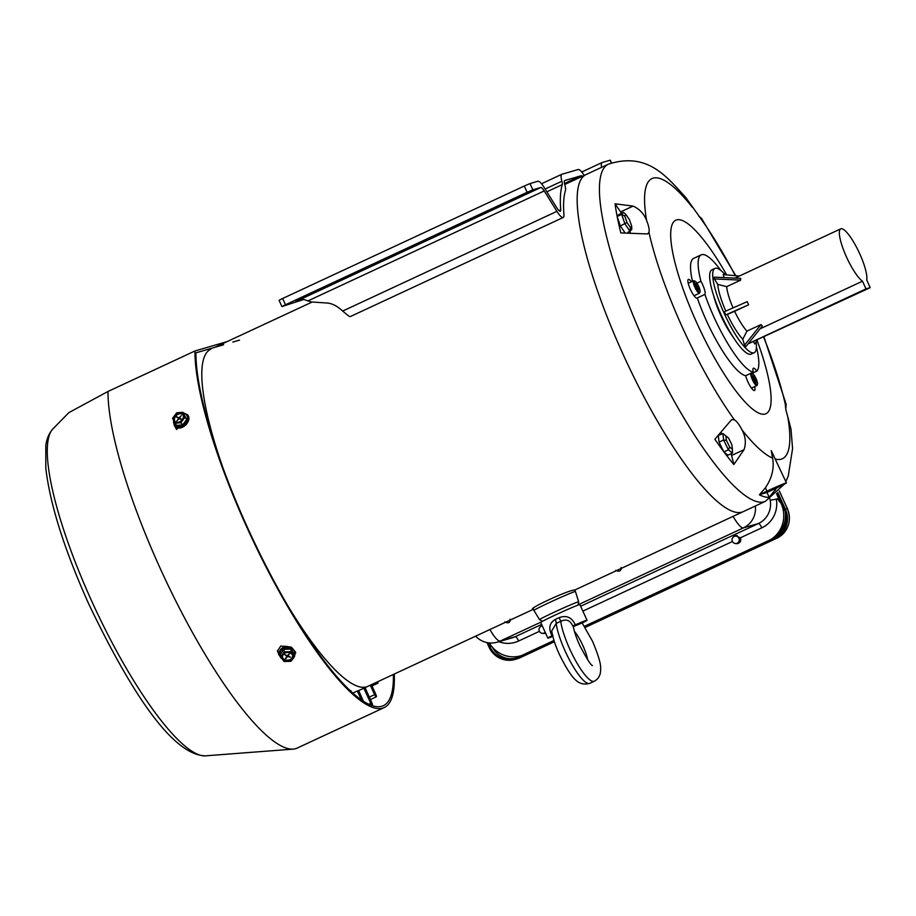 <?xml version="1.0" encoding="UTF-8"?>
<svg xmlns="http://www.w3.org/2000/svg" width="916" height="916" viewBox="0 0 916 916"><rect width="100%" height="100%" fill="white"/><g stroke="black" fill="none" stroke-linecap="round" stroke-linejoin="round"><path stroke-width="1.37" d="M574.756 590.018L574.55 590.018C568.515 589.915 524.937 610.193 533.513 609.106M575.122 589.87L743.116 511.689A185.959 42.468 -115 0 1 623.441 355.11A185.959 42.468 -115 0 1 586.194 174.498A185.959 42.468 65 0 0 623.441 355.11A185.959 42.468 65 0 0 743.116 511.689L765.387 501.327L784.279 484.22M533.387 609.289L367.717 686.393A185.959 42.468 -115 0 1 285.895 602.556A185.959 42.468 -115 0 0 366.331 686.92A185.959 42.468 -115 0 0 367.717 686.393L358.648 690.618M222.244 465.797A185.959 42.468 -115 0 1 210.794 349.202A185.959 42.468 -115 0 0 222.244 465.797M314.062 292.433L295.559 300.688L314.062 292.433M352.66 274.468L334.157 282.723L352.66 274.468M487.77 211.585L469.267 219.851L487.77 211.585M526.379 193.619L507.876 201.875L526.379 193.619M532.837 189.83L527.135 192.291L524.284 186.028L529.986 183.566L532.837 189.83L540.784 187.517A8.61 1.969 65 0 1 544.219 190.952L556.917 211.344A15.492 3.538 65 0 0 563.214 217.481A15.492 3.538 65 0 0 563.935 214.665A185.959 42.468 -115 0 1 565.435 190.505A15.492 3.538 65 0 0 564.771 184.379A8.61 1.969 -115 0 1 564.725 180.532A8.61 1.969 -115 0 1 564.794 180.509L581.019 175.78L564.542 183.452M529.986 183.566L537.932 181.254A15.492 3.538 65 0 1 544.115 187.425L556.802 207.829A8.61 1.969 65 0 0 560.306 211.241A8.61 1.969 65 0 0 560.707 209.672A192.852 44.037 -115 0 1 562.264 184.62A8.61 1.969 65 0 0 561.897 181.219A15.492 3.538 -115 0 1 561.817 174.292A15.492 3.538 -115 0 1 561.932 174.246L578.168 169.517A15.492 3.538 65 0 1 583.801 174.83A8.61 1.969 -115 0 0 584.202 175.414M524.284 186.028L282.62 298.49L285.483 304.753L281.922 306.562L303.746 299.475L311.245 301.959L327.39 303.047C332.268 303.482 337.363 306.15 342.676 311.051L348.309 315.688A15.492 3.538 -115 0 0 350.439 316.512L563.214 217.481M281.922 306.562L279.071 300.299L282.62 298.49M527.135 192.291L285.483 304.753M601.617 167.319A15.492 3.538 -115 0 1 602.052 162.556A15.492 3.538 -115 0 1 602.167 162.51L610.262 160.174L611.487 162.853M582.232 176.341A8.61 1.969 65 0 0 581.019 175.78M578.042 605.098L578.683 601.835A21.492 0.733 -24.5 0 0 578.099 601.915A21.492 0.733 -24.5 0 0 556.527 611.121A21.492 0.733 -24.5 0 0 539.57 619.663L533.913 610.422A22.82 0.779 -24.5 0 1 533.902 610.422A22.82 0.779 -24.5 0 1 551.959 601.354A22.82 0.779 -24.5 0 1 574.801 591.587A22.82 0.779 -24.5 0 1 575.431 591.507L574.721 589.961M592.492 665.577C591.072 665.588 586.778 658.799 579.633 645.219C576.004 637.044 573.885 630.586 573.244 625.857L572.66 625.937C570.267 620.304 566.294 618.769 560.741 621.3L556.184 623.43L551.718 630.952C552.829 637.799 555.382 645.654 559.401 654.482C573.187 682.248 579.519 685.844 589.709 683.37L594.266 681.241C598.789 678.802 600.907 674.554 600.633 668.485C600.999 664.123 598.32 655.1 592.606 641.44L582.21 622.995M552.909 635.132L552.027 635.693A21.526 0.733 155.5 0 0 547.848 638.097A21.526 0.733 155.5 0 0 548.444 638.017A21.526 0.733 155.5 0 0 552.829 636.357M573.359 626.601L582.851 622.651A21.526 0.733 155.5 0 0 587.019 620.247L579.885 604.583A21.526 0.733 155.5 0 0 579.301 604.675A21.526 0.733 155.5 0 0 557.752 613.88A21.526 0.733 155.5 0 0 540.715 622.433L547.848 638.097M587.019 620.247A21.526 0.733 155.5 0 0 586.435 620.327A21.526 0.733 155.5 0 0 575.305 624.849L572.66 625.937M552.027 635.693C548.237 628.353 549.36 622.926 555.371 619.399L559.058 617.682C566.466 614.945 571.893 617.338 575.305 624.849M581.969 623.212L582.851 622.651M594.266 681.241A37.877 8.645 65 0 1 569.889 649.352A37.877 8.645 65 0 1 560.741 621.3A5.164 0.676 60.9 0 0 559.058 617.682M589.709 683.37A37.877 8.645 65 0 1 565.321 651.471A37.877 8.645 65 0 1 556.184 623.43A5.164 1.672 69.4 0 0 555.371 619.399M540.028 627.059L542.077 625.491M735.491 536.02L736.178 535.482M734.884 536.192L735.834 535.505M734.208 536.421L735.33 535.631M733.04 537.223L735.09 535.665L740.38 537.807A4.156 4.042 73.7 0 1 735.72 543.52M545.558 633.059A4.156 4.042 73.7 0 1 542.707 633.357M521.708 655.501A28.407 27.64 73.7 0 1 520.861 655.764A28.407 27.64 73.7 0 1 489.259 642.895M778.795 498.476L781.153 503.651A28.407 27.64 73.7 0 1 770.665 539.639M545.524 632.99A4.156 4.042 73.7 0 1 544.688 632.91M738.697 543.154A4.156 4.042 73.7 0 1 737.701 543.085M785.264 511.575A28.407 27.64 73.7 0 1 773.871 538.139M776.573 493.747L778.623 498.476M580.641 606.255L758.505 523.483A21.526 20.942 -106.3 0 0 770.207 500.285L769.909 498.877M770.207 500.285L778.131 498.773L779.516 501.865L780.134 501.682L777.959 496.907M545.135 633.242A4.156 4.042 73.7 0 1 543.532 633.242M738.159 543.417A4.156 4.042 73.7 0 1 736.556 543.417M545.409 633.128A4.156 4.042 73.7 0 1 544.115 633.082M738.433 543.291A4.156 4.042 73.7 0 1 737.128 543.257M776.413 499.667L777.764 499.426M554.306 641.463L518.078 658.329A22.385 21.778 73.7 0 1 515.078 659.463A22.385 21.778 73.7 0 1 489.052 647.165L486.946 642.551M777.81 492.545L785.413 509.239A22.385 21.778 73.7 0 1 774.936 538.791L585.003 627.185M777.043 493.3L784.497 509.662A21.354 20.77 73.7 0 1 774.501 537.852L584.442 626.304M553.985 640.479L517.654 657.39A21.354 20.77 73.7 0 1 514.781 658.467A21.354 20.77 73.7 0 1 489.957 646.742L488.148 642.757M542.329 625.972A3.698 3.607 -106.3 0 0 539.066 630.231A3.698 3.607 -106.3 0 0 545.203 632.28M735.468 536.135A3.698 3.607 -106.3 0 0 732.079 540.394A3.698 3.607 -106.3 0 0 736.682 543.383A3.698 3.607 -106.3 0 0 735.468 536.135M786.432 482.904L771.215 450.615L772.6 458.115C774.398 468.156 772.005 478.038 765.41 487.781L759.398 494.812A184.7 42.182 -115 0 0 769.2 497.331L766.978 492.465L774.581 488.926A17.221 0.584 155.5 0 0 776.676 487.942A17.221 0.584 155.5 0 0 786.432 482.904A17.221 0.584 155.5 0 0 785.962 482.972A17.221 0.584 155.5 0 0 766.944 491.159L759.719 494.514M754.647 386.621A10.328 2.359 -115 0 1 754.509 390.491A10.328 2.359 -115 0 1 747.857 381.789A10.328 2.359 -115 0 1 745.67 375.709L753.273 372.171A64.567 14.748 65 0 1 714.182 317.554A64.567 14.748 65 0 1 704.896 294.402L697.305 297.94A10.328 2.359 -115 0 1 697.065 298.135A10.328 2.359 -115 0 1 690.424 289.433A10.328 2.359 -115 0 1 688.351 279.403A10.328 2.359 -115 0 1 691.397 281.784M696.904 283.147L700.923 281.269A10.328 2.359 65 0 1 702.595 284.567A10.328 2.359 65 0 1 704.896 294.402M752.036 373.362L756.822 371.129A10.328 2.359 65 0 0 753.387 368.221A10.328 2.359 65 0 0 753.273 372.171M698.988 216.485L701.381 218.168L699.973 217.424L685.729 197.455C667.169 177.406 648.001 151.461 608.453 164.136A185.959 42.468 65 0 0 645.711 344.748A185.959 42.468 65 0 0 765.387 501.327M785.802 481.518L788.229 476.171L792.569 448.691L791 429.123L787.749 416.643C786.065 411.147 785.298 407.254 785.447 404.964L786.111 404.139L764.024 337.065M713.541 295.273A34.442 7.866 65 0 0 720.858 315.608A34.442 7.866 65 0 0 732.72 336.481M726.674 274.892A106.76 24.377 65 0 0 673.008 222.828A106.76 24.377 65 0 0 697.225 323.817A106.76 24.377 65 0 0 760.864 413.883A106.76 24.377 65 0 0 757.131 340.534M723.709 451.634A182.811 41.747 65 0 1 714.869 439.268L731.644 419.597L734.426 419.849C736.83 421.36 739.372 424.738 742.052 429.97C745.567 436.508 746.242 443.069 744.055 449.664L733.876 464.515A182.811 41.747 65 0 1 724.052 452.092M697.305 297.94A64.567 14.748 65 0 0 706.58 321.092A64.567 14.748 65 0 0 745.67 375.709M763.681 337.225A154.529 35.289 65 0 1 785.447 404.964C786.214 402.582 786.317 403.887 785.733 408.88M776.676 487.942L769.2 497.331M617.155 216.439A182.811 41.747 65 0 1 615.06 203.799L633.059 206.1C639.528 208.951 644.062 213.794 646.65 220.63C648.78 225.92 649.547 229.813 648.963 232.309L647.635 233.958L620.819 232.904A182.811 41.747 65 0 1 617.258 216.989M720.8 270.415A64.567 14.748 65 0 0 701.244 254.843L693.641 258.381A64.567 14.748 65 0 0 692.473 281.281M701.244 254.843A64.567 14.748 65 0 0 700.923 281.269M756.822 371.129A64.567 14.748 65 0 0 756.41 346.935M615.06 203.799L620.59 211.905A19.797 4.523 -115 0 1 621.517 213.302M629.91 231.336A19.797 4.523 -115 0 1 630.174 232.217M721.327 433.085A19.797 4.523 -115 0 1 721.911 433.944M731.105 453.706A19.797 4.523 -115 0 1 731.586 455.458L733.876 464.515M759.616 494.617L766.978 492.465M361.522 700.133L357.286 690.985A185.959 42.468 65 0 0 357.973 690.801A185.959 42.468 65 0 0 358.625 690.584L363.503 701.45M349.66 690.332A185.959 42.468 65 0 0 350.897 690.687L351.504 692.038M357.286 690.985L352.694 693.114M365.06 687.63L371.953 702.984A2.588 0.595 -115 0 1 372.446 705.435A2.588 0.595 -115 0 1 370.808 703.316L363.824 688.214M371.438 684.664L375.778 694.305A2.588 0.595 -115 0 1 376.293 696.813A2.588 0.595 -115 0 1 374.633 694.637L369.308 697.11M374.633 694.637L370.27 685.202M377.758 681.722A2.588 0.595 -115 0 1 377.873 683.187A2.588 0.595 -115 0 1 376.82 682.157M729.697 447.054L732.445 449.298L731.918 444.844L728.644 438.134L725.896 435.879L726.411 440.344L729.697 447.054L728.415 449.802L732.434 453.088L727.877 455.218L723.858 451.931L728.415 449.802L723.629 440.012L719.071 442.13L723.858 451.931M726.411 440.344L723.629 440.012L722.861 433.508L719.472 435.089M718.373 436.176L719.071 442.13M732.434 453.088L732.445 449.298M725.896 435.879L722.861 433.508M631.719 226.252L629.487 219.771L626.017 214.653L624.769 216.027L627.002 222.508L630.483 227.615L631.719 226.252L631.8 229.309L629.979 231.301L624.918 223.836L621.655 214.378L623.464 212.386L618.907 214.504L617.098 216.508L620.35 225.966L624.735 232.412M624.769 216.027L621.655 214.378L617.098 216.508M627.002 222.508L620.35 225.966M630.483 227.615L629.979 231.301L628.01 232.217M626.017 214.653L623.464 212.386M278.624 653.52A212.134 48.445 -115 0 1 278.178 652.845L277.514 651.058L280.685 646.101L287.315 646.444M277.491 650.429L278.029 651.608A210.062 47.964 65 0 0 278.739 652.673M53.139 428.654A181.116 41.357 65 0 0 92.333 602.476A181.116 41.357 65 0 0 205.413 755.849C170.777 755.128 128.057 685.97 88.898 604.308C64.452 549.966 50.082 504.601 45.8 468.202L45.8 445.863C46.567 439.004 49.006 433.268 53.139 428.654L68.906 412.589L108.008 391.464A212.134 48.445 65 0 0 160.689 569.466A212.134 48.445 65 0 0 293.131 749.116A212.134 48.445 65 0 0 297.208 748.074L384.159 707.61A212.134 48.445 65 0 0 394.258 674.05M293.647 657.928L291.666 660.333M289.33 661.363L286.055 661.467M108.008 391.464L194.959 350.988A212.134 48.445 65 0 0 247.641 529.001A212.134 48.445 65 0 0 384.159 707.61M175.311 426.776A212.134 48.445 65 0 0 175.517 427.577L176.296 429.054L186.246 424.566M223.619 344.76L195.932 352.843A210.062 47.964 65 0 0 248.099 528.864A210.062 47.964 65 0 0 383.289 705.732A210.062 47.964 65 0 0 393.353 674.462M176.788 429.535L176.399 428.596A210.062 47.964 -115 0 1 176.044 427.234M227.076 341.622L194.959 350.988M239.523 340.122L232.801 342.08M290.235 652.948A5.164 4.122 173.1 0 0 284.83 653.234A5.164 4.122 173.1 0 0 282.46 657.219A5.164 4.122 173.1 0 0 284.933 660.264A5.164 4.122 173.1 0 0 290.338 659.978A5.164 4.122 173.1 0 0 292.708 655.982A5.164 4.122 173.1 0 0 290.235 652.948M282.437 656.967A5.164 4.122 173.1 0 0 284.876 659.749A5.164 4.122 173.1 0 0 290.132 659.531A5.164 4.122 173.1 0 0 292.673 655.73M283.903 649.307L280.33 654.23L280.639 656.806L284.017 661.524L290.956 661.318L294.528 656.394L294.208 653.818L290.841 649.101L283.903 649.307L284.212 651.883L280.639 656.806M294.528 656.394L291.151 651.677L290.841 649.101M291.151 651.677L284.212 651.883M285.529 658.432L287.166 656.978A0.859 0.687 -6.9 0 1 288.345 656.692L290.601 657.196L288.609 656.325A0.859 0.687 -6.9 0 1 288.311 655.387L289.513 653.749L287.876 655.192A0.859 0.687 -6.9 0 1 286.697 655.49L284.704 654.619L286.433 655.845A0.859 0.687 -6.9 0 1 286.731 656.783L285.529 658.432M285.895 657.928L285.975 658.615M181.78 413.711A5.164 3.904 -40.7 0 0 175.666 415.337A5.164 3.904 -40.7 0 0 174.83 421.154A5.164 3.904 -40.7 0 0 175.723 421.864A5.164 3.904 -40.7 0 0 181.837 420.238A5.164 3.904 -40.7 0 0 182.662 414.421A5.164 3.904 -40.7 0 0 181.78 413.711M182.834 414.639A5.164 3.904 -40.7 0 0 182.147 414.147A5.164 3.904 -40.7 0 0 176.158 415.635A5.164 3.904 -40.7 0 0 175.025 421.36M176.513 425.413L182.696 424.864L186.772 419.368L182.822 412.303L176.639 412.853L172.563 418.337L176.513 425.413M174.67 423.272L180.864 422.723L182.696 424.864M180.864 422.723L184.94 417.238L186.772 419.368M184.94 417.238L182.822 412.303M176.925 420.833L178.643 419.196A0.859 0.653 139.3 0 1 179.742 418.83L181.643 419.265L180.04 418.417A0.859 0.653 139.3 0 1 179.948 417.421L181.311 415.589L179.593 417.238A0.859 0.653 139.3 0 1 178.494 417.604L176.593 417.169L178.196 418.017A0.859 0.653 139.3 0 1 178.288 419.001L176.925 420.833M177.784 417.799L176.891 416.757M753.376 379.384A6.023 1.374 65 0 0 757.475 384.17A6.023 1.374 65 0 0 756.043 378.606A6.023 1.374 65 0 0 752.528 373.556A6.023 1.374 65 0 0 753.376 379.384M757.475 384.17L757.108 385.27A6.893 1.569 -115 0 1 756.856 385.602A6.893 1.569 -115 0 1 752.425 379.796A6.893 1.569 -115 0 1 750.857 373.293M751.303 373.087A6.893 1.569 -115 0 1 751.452 373.133L752.528 373.556M752.837 376.052L755.734 382.304L756.57 381.949L755.54 378.651L753.685 375.697L752.837 376.052L753.685 375.697M753.902 379.407L755.54 378.651M695.931 287.04A6.023 1.374 65 0 0 700.03 291.826A6.023 1.374 65 0 0 698.61 286.261A6.023 1.374 65 0 0 695.095 281.201A6.023 1.374 65 0 0 695.931 287.04M700.03 291.826L699.664 292.914A6.893 1.569 -115 0 1 699.412 293.246A6.893 1.569 -115 0 1 694.981 287.452A6.893 1.569 -115 0 1 693.607 280.754A6.893 1.569 -115 0 1 694.019 280.777L695.095 281.201M695.404 283.697L696.435 287.006L698.301 289.948L699.137 289.593L698.107 286.296L696.24 283.353L695.404 283.697M695.416 283.731L696.24 283.353M696.469 287.063L698.107 286.296M725.186 274.754A46.487 10.614 65 0 0 714.949 268.399L711.915 269.819A46.487 10.614 65 0 0 721.224 314.978A46.487 10.614 65 0 0 751.143 354.114L754.189 352.706A46.487 10.614 65 0 0 756.101 342.046M714.949 268.399A46.487 10.614 65 0 0 724.27 313.558A46.487 10.614 65 0 0 754.189 352.706M866.696 279.964A29.266 6.687 65 0 0 859.597 253.492A29.266 6.687 65 0 0 840.762 228.84A29.266 6.687 65 0 0 846.624 257.27A29.266 6.687 65 0 0 862.494 281.189L865.998 288.884L870.2 287.658L866.696 279.964M733.075 307.89A29.266 6.687 65 0 1 726.686 286.651L740.701 280.136L740.643 278.372L714.32 277.159L714.377 278.922L717.766 284.372A35.861 8.187 65 0 0 725.827 311.096M734.621 311.303L748.635 304.776L747.204 301.65L724.316 311.772L725.747 314.898L727.338 314.44A35.861 8.187 65 0 0 742.773 339.241L746.952 331.123A29.266 6.687 65 0 1 734.621 311.303L727.338 314.44M726.686 286.651L717.766 284.372M760.967 324.596L744.559 345.16L745.933 346.534L762.341 325.97L760.967 324.596L746.952 331.123M760.017 328.878L862.494 281.189M739.361 276.037L723.205 274.571L724.121 277.617M757.383 340.157L754.818 343.947L753.57 341.931M748.063 343.878L870.2 287.658M744.559 345.16L742.773 339.241M748.189 343.706L865.998 288.884M748.635 304.776L725.747 314.898M740.701 280.136L714.377 278.922M562.264 184.62L546.841 191.799M560.707 209.672L558.852 210.531M540.784 187.517L295.983 301.444M544.219 190.952L307.753 300.998M556.917 211.344L342.676 311.051M561.897 181.219L545.112 189.028M611.361 162.911L610.125 160.197M587.683 659.841A20.667 4.717 65 0 0 582.862 645.562A20.667 4.717 65 0 0 574.447 631.376M732.445 541.505L582.862 611.121M539.432 631.33L518.616 641.017A26.69 25.969 73.7 0 1 498.842 641.704M776.31 499.083A26.69 25.969 73.7 0 1 761.791 527.845L740.38 537.807M541.425 621.895L500.25 641.051L515.33 636.654L541.619 624.414M761.791 527.845A5.164 1.179 -115 0 0 758.505 523.483L743.426 527.879L578.317 604.72M475.61 636.185A21.526 21.526 0 0 0 497.365 642.139L512.433 637.742A21.526 20.942 -106.3 0 0 515.33 636.654A5.164 1.179 -115 0 1 518.616 641.017M497.365 642.139A21.526 20.942 -106.3 0 0 500.25 641.051A21.526 4.912 -115 0 1 489.923 629.521M733.098 516.349A21.526 4.912 65 0 0 743.426 527.879A21.526 20.942 -106.3 0 0 755.334 505.998M520.036 657.745A3.446 0.79 -115 0 1 520.013 657.757L516.979 658.902A22.385 21.778 -106.3 0 0 519.99 657.768L518.078 658.329M779.264 490.999L787.417 508.666C791.882 521.548 788.367 531.394 776.871 538.219L585.164 627.437L776.837 538.23A22.385 21.778 -106.3 0 0 787.325 508.678L785.413 509.239M776.871 538.219A3.446 0.79 -115 0 1 776.837 538.23L774.936 538.791M519.99 657.768L554.398 641.761L520.013 657.757A3.446 0.79 -115 0 1 519.99 657.768M779.333 490.919L787.348 508.735M786.409 520.494A18.938 18.423 73.7 0 1 779.505 532.757M492.361 647.2A21.354 20.77 -106.3 0 0 515.731 658.169M491.583 646.272L489.957 646.742M776.39 536.112L776.539 536.765M648.963 232.309A154.529 35.289 65 0 0 682.958 328.626A154.529 35.289 65 0 0 734.426 419.849M742.052 429.97A154.529 35.289 65 0 0 772.6 458.115M775.6 459.134A154.529 35.289 65 0 0 787.749 416.643M692.347 207.302A154.529 35.289 65 0 0 646.65 220.63M735.319 275.67A154.529 35.289 65 0 0 699.973 217.424M620.59 211.905L633.059 206.1M731.586 455.458L744.055 449.664M765.41 487.781L766.944 491.159M775.257 490.404L774.581 488.926M370.808 703.316L368.656 704.312M278.029 651.608L278.178 652.845M176.399 428.596L175.517 427.577M294.471 655.959A7.752 6.183 173.1 0 0 291.242 648.539A7.752 6.183 173.1 0 0 281.052 650.612A7.752 6.183 173.1 0 0 282.105 658.856M288.231 654.7L288.311 655.387M288.265 656.016L288.345 656.692M286.994 655.558L287.166 656.978M173.639 420.856A7.752 5.862 -40.7 0 0 176.044 426.032A7.752 5.862 -40.7 0 0 185.925 422.745A7.752 5.862 -40.7 0 0 185.124 413.814A7.752 5.862 -40.7 0 0 183.692 413.311M179.49 418.761L178.494 417.604M180.933 419.459L180.04 418.417M608.453 164.136L564.783 184.459M312.161 302.028L214.825 347.324M602.052 162.556L581.752 172.002M561.817 174.292L541.516 183.738M539.57 619.663L542.432 621.323M533.902 610.422L533.101 608.659M578.683 601.835L575.431 591.507M521.616 655.547L520.861 655.764M516.979 658.902L515.078 659.463M541.585 626.109L542.295 625.903M543.657 633.208L545.398 632.704M734.609 536.272L737.151 535.528M736.682 543.383L739.51 542.558M510.086 619.124L510.155 620.899C509.41 622.995 507.613 623.338 504.75 621.918M621.037 567.496L621.094 569.271C620.361 571.366 618.563 571.698 615.701 570.29M735.766 275.705L701.381 218.168M376.293 696.813L370.408 699.549M377.873 683.187L372.01 685.924M205.413 755.849L293.131 749.116M282.884 659.783L278.659 654.539C279.666 647.967 283.949 645.528 291.528 647.234L295.754 652.478L292.994 658.501M286.742 655.501L286.845 656.36M288.082 654.906L288.197 655.81M173.353 420.192L174.429 425.963L176.009 427.222C182.479 431.173 192.726 420.146 187.482 414.73L183.234 412.772M180.853 419.413L179.891 418.303M751.463 388.109L756.856 385.602M694.019 295.754L699.412 293.246M688.214 283.273L693.607 280.754M734.907 278.109L840.762 228.84"/></g></svg>
